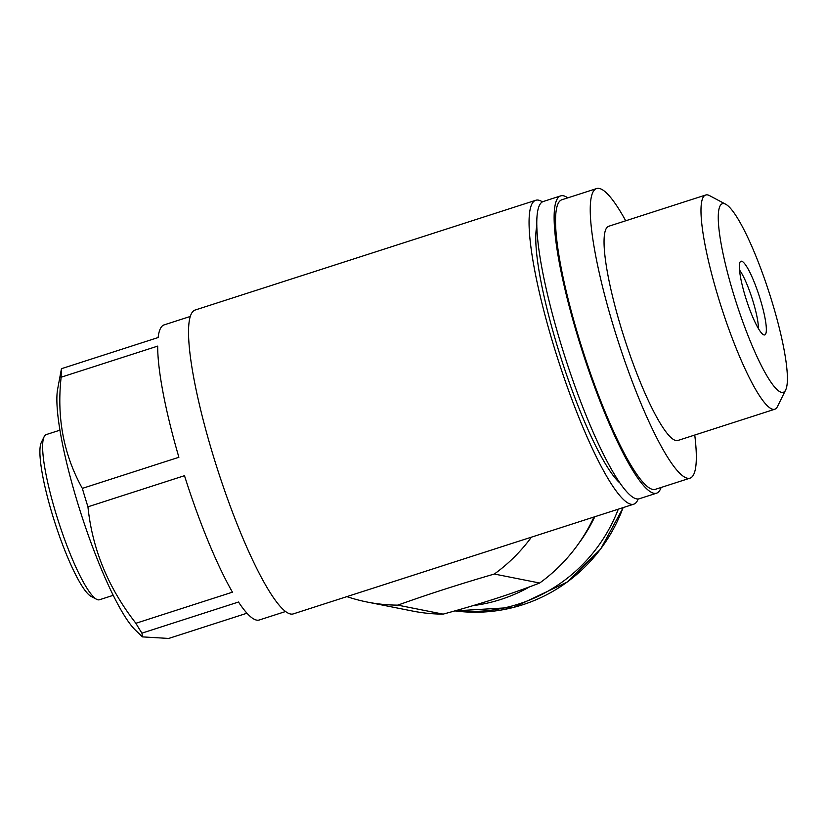 <?xml version="1.0" encoding="UTF-8"?>
<svg xmlns="http://www.w3.org/2000/svg" width="827" height="827" viewBox="0 0 827 827"><rect width="100%" height="100%" fill="white"/><g stroke="black" fill="none" stroke-linecap="round" stroke-linejoin="round"><path stroke-width="1.24" d="M593.972 516.999A167.757 164.449 -78.8 0 1 539.669 583.025L494.329 574.031A167.757 164.449 -78.8 0 0 531.441 537.147M542.44 201.881A159.663 27.704 72.1 0 0 535.793 200.268A159.663 27.704 72.1 0 0 553.801 346.089A159.663 27.704 72.1 0 0 633.72 504.201A159.663 27.704 72.1 0 0 638.175 499.001M535.793 200.268L195.265 309.991A159.663 27.704 72.1 0 0 213.273 455.811A159.663 27.704 72.1 0 0 293.192 613.923L633.72 504.201M346.885 596.618A167.757 164.449 -78.8 0 0 367.198 602.046A167.757 164.449 -78.8 0 0 397.787 605.137C427.848 594.365 460.029 583.996 494.329 574.031M61.281 369.679L61.58 368.656A155.031 26.909 72.1 0 0 61.136 377.215C56.618 417.769 63.689 454.829 82.338 488.385A155.031 26.909 72.1 0 0 85.078 497.585A155.031 26.909 72.1 0 0 87.941 506.806C92.283 549.118 108.275 587.945 135.897 623.279A155.031 26.909 72.1 0 0 141.944 633.141L142.482 636.883L168.698 638.444L246.963 613.221M61.27 369.679L57.673 388.948A133.044 23.094 72.1 0 0 77.449 502.268A133.044 23.094 72.1 0 0 135.39 630.133L142.461 636.893M87.941 506.806L184.493 475.69A155.031 26.909 -107.9 0 0 232.449 592.173L135.897 623.279M141.944 633.141L238.496 602.025A155.031 26.909 -107.9 0 0 259.233 620.002L285.47 611.546M61.58 368.656L158.133 337.54A155.031 26.909 -107.9 0 1 164.149 324.877L190.375 316.431M61.136 377.215L157.688 346.11A155.031 26.909 -107.9 0 0 178.89 457.279L82.338 488.385M59.968 430.164L46.26 434.578A86.773 15.062 72.1 0 0 44.151 436.687L41.35 442.373A82.142 14.255 72.1 0 0 52.618 515.407A82.142 14.255 72.1 0 0 90.949 596.298L96.542 599.275A86.773 15.062 72.1 0 0 99.488 599.751L113.196 595.337M44.151 436.687A86.773 15.062 72.1 0 0 56.05 513.825A86.773 15.062 72.1 0 0 96.542 599.275M536.878 225.812A140.569 24.396 72.1 0 0 557.501 346.823A140.569 24.396 72.1 0 0 619.692 482.823M567.787 197.86A156.189 27.105 72.1 0 0 560.706 195.885L543.36 201.478A156.189 27.105 72.1 0 0 560.975 344.125A156.189 27.105 72.1 0 0 639.157 498.795L656.514 493.202A156.189 27.105 72.1 0 0 661.104 487.475M560.706 195.885A156.189 27.105 72.1 0 0 578.331 338.532A156.189 27.105 72.1 0 0 656.514 493.202M625.708 220.788A152.137 26.402 72.1 0 0 596.66 188.556L561.957 199.741A152.137 26.402 72.1 0 0 579.117 338.688A152.137 26.402 72.1 0 0 655.273 489.357L689.976 478.171A152.137 26.402 72.1 0 0 694.742 435.043M596.66 188.556A152.137 26.402 72.1 0 0 613.82 327.513A152.137 26.402 72.1 0 0 689.976 478.171M725.817 204.29L709.545 195.627A112.544 19.528 72.1 0 0 705.731 195.007L608.796 226.236A112.544 19.528 72.1 0 0 621.49 329.032A112.544 19.528 72.1 0 0 677.83 440.491L774.765 409.251A112.544 19.528 72.1 0 0 777.494 406.522L785.65 389.993A99.106 17.202 72.1 0 0 769.213 292.799A99.106 17.202 72.1 0 0 725.817 204.29A99.106 17.202 72.1 0 0 733.632 294.257A99.106 17.202 72.1 0 0 785.65 389.993M705.731 195.007A112.544 19.528 72.1 0 0 718.425 297.803A112.544 19.528 72.1 0 0 774.765 409.251M745.344 296.583A38.714 6.719 72.1 0 0 764.014 334.935A38.714 6.719 72.1 0 0 759.238 296.014A38.714 6.719 72.1 0 0 740.382 261.621A38.714 6.719 72.1 0 0 745.344 296.583M455.687 610.667A159.663 156.51 -78.8 0 0 618.296 509.163M473.127 605.612A158.505 155.373 -78.8 0 0 529.693 586.798M578.486 543.784A158.505 155.373 -78.8 0 0 594.82 516.73M367.198 602.046L412.549 611.05A167.757 164.449 -78.8 0 0 443.127 614.13L397.787 605.137M539.669 583.025C510.993 594.117 478.812 604.485 443.127 614.13M758.431 328.65A34.713 6.027 72.1 0 0 752.074 298.32A34.713 6.027 72.1 0 0 739.524 269.984M623.196 507.592L600.65 549.056L567.208 582.074L513.681 607.39L454.891 610.884A159.663 156.51 -78.8 0 0 623.082 507.623"/></g></svg>
